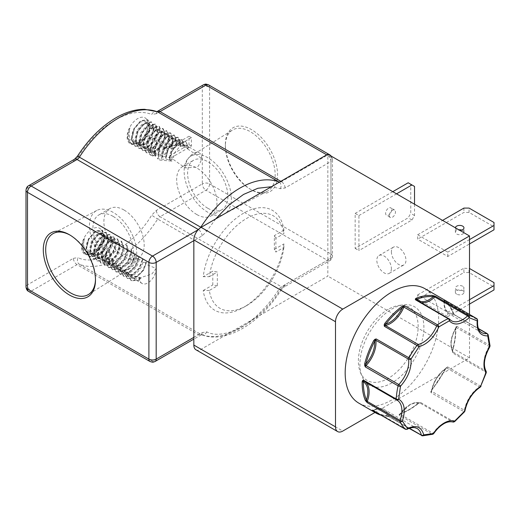 <?xml version="1.0" encoding="UTF-8"?>
<svg xmlns="http://www.w3.org/2000/svg" width="520" height="520" viewBox="0 0 520 520"><rect width="100%" height="100%" fill="white"/><g stroke="black" fill="none" stroke-linecap="round" stroke-linejoin="round"><path stroke-width="0.39" stroke-dasharray="2.6 1.95" d="M454.578 421.694A1.716 0.734 49.5 0 1 453.746 421.59L420.973 402.668L418.36 403.254C415.695 402.682 412.744 403.312 409.507 405.151L400.654 413.485A0.858 0.579 70.6 0 1 400.329 413.94L400.329 413.94A0.858 0.579 70.6 0 1 399.925 413.887L399.139 414.479L399.256 415.2L432.029 434.122A1.716 1.196 -106.8 0 0 432.809 434.246M422.532 435.851A1.716 1.333 90 0 1 421.987 435.701A66.092 38.155 -60 0 0 432.029 434.122A1.716 0.988 -60 0 0 432.309 433.999A1.716 0.988 120 0 0 433.056 433.277L433.732 433.563M251.466 189.865L251.466 189.865A36.907 21.307 60 0 1 225.368 144.664A36.907 21.307 60 0 1 251.466 129.597A36.907 21.307 60 0 1 277.563 174.798A36.907 21.307 60 0 1 251.466 189.865L250.263 189.176A35.211 20.332 60 0 1 225.368 146.048A35.211 20.332 60 0 1 232.291 130.149A35.211 20.332 60 0 1 250.263 131.671A35.211 20.332 60 0 1 273.37 163.04A35.211 20.332 60 0 1 267.495 191.126A35.211 20.332 60 0 1 250.263 189.176L251.466 189.865M207.766 212.238A33.41 19.292 60 0 1 186.036 183.118A33.41 19.292 60 0 1 190.71 156.234A33.41 19.292 60 0 1 207.766 157.677A33.41 19.292 60 0 1 229.691 187.447A33.41 19.292 60 0 1 224.114 214.091A33.41 19.292 60 0 1 207.766 212.238M207.766 208.228A28.496 16.451 60 0 1 189.15 183.118A28.496 16.451 60 0 1 193.518 160.284A28.496 16.451 60 0 1 207.766 161.694A28.496 16.451 60 0 1 226.382 186.803A28.496 16.451 60 0 1 222.014 209.638A28.496 16.451 60 0 1 207.766 208.228M196.814 214.552A28.496 16.451 60 0 1 178.197 189.442A28.496 16.451 60 0 1 182.566 166.608A28.496 16.451 60 0 1 196.814 168.019A28.496 16.451 60 0 1 215.43 193.128A28.496 16.451 60 0 1 211.061 215.963A28.496 16.451 60 0 1 196.814 214.552M95.478 279.214A35.211 20.332 -120 0 0 95.485 278.538A35.211 20.332 -120 0 0 70.584 235.411L69.388 234.715L70.584 235.411A35.211 20.332 -120 0 0 69.992 235.079M113.087 212.342A33.41 19.292 -120 0 0 96.74 210.489A33.41 19.292 -120 0 0 91.163 237.139A33.41 19.292 -120 0 0 113.087 266.903A33.41 19.292 -120 0 0 130.143 268.346A33.41 19.292 -120 0 0 134.816 241.462A33.41 19.292 -120 0 0 113.087 212.342M113.087 216.359A28.496 16.451 -120 0 0 98.839 214.942A28.496 16.451 -120 0 0 94.471 237.783A28.496 16.451 -120 0 0 113.087 262.892A28.496 16.451 -120 0 0 127.335 264.303A28.496 16.451 -120 0 0 131.703 241.469A28.496 16.451 -120 0 0 113.087 216.359M124.04 210.028A28.496 16.451 -120 0 0 109.791 208.618A28.496 16.451 -120 0 0 105.424 231.452A28.496 16.451 -120 0 0 124.04 256.568A28.496 16.451 -120 0 0 138.287 257.978A28.496 16.451 -120 0 0 142.656 235.144A28.496 16.451 -120 0 0 124.04 210.028M156.13 268.463A11.674 6.74 -60 0 1 147.881 282.913A11.674 6.74 -60 0 1 142.044 283.491L134.16 278.941L131.45 274.742L139.626 277.992L151.924 273.962L156.13 268.463L145.691 264.18L146.601 262.281L143.26 270.712L135.493 278.128L127.731 278.577L123.89 272.649L124.761 270.634L123.786 269.932L120.503 270.199L120.016 269.822L120.867 267.651L119.899 266.825L116.642 266.923L116.162 266.474L117.033 264.095L116.097 263.101L112.898 263.016L112.45 262.47L113.445 259.779L112.626 258.544L109.492 258.252L109.109 257.582L110.539 254.3L110.038 252.649L106.919 252.181L106.717 251.277L112.606 243.483L120.933 240.988L121.732 241.462L121.004 244.387L122.499 245.284L126.464 244.992L127.062 245.505L126.321 248.144L127.459 249.113L130.917 249.041L131.437 249.535L130.631 251.986L131.631 252.915L134.901 252.844L135.382 253.299L134.524 255.6L135.46 256.451L138.684 256.302L139.145 256.711L138.249 258.875L139.172 259.63L142.395 259.363L142.863 259.714L141.941 261.749L142.87 262.399L146.601 262.281M134.167 278.941L141.017 278.343L139.288 280.319L131.528 280.767L127.712 275.022L128.615 273.143L127.66 272.558L124.371 272.968M121.004 244.387L121.459 244.647L121.004 244.387C126.041 246.259 121.602 259.883 113.919 263.302L107.608 263.608L104.715 257.992L106.659 249.581L112.021 243.145L117.384 242.294L119.327 247.364L116.441 255.229L110.13 261.111L103.818 261.417L100.926 255.801L102.869 247.39L108.231 240.955L113.594 240.103L115.538 245.174L112.645 253.039L106.334 258.921L100.022 259.226L97.13 253.611L99.073 245.2L104.435 238.764L109.798 237.913L111.742 242.983L108.849 250.848L102.544 256.731L96.233 257.036L93.34 251.42L95.284 243.009L100.646 236.574L106.009 235.722L107.952 240.792L105.059 248.658L98.748 254.547L92.437 254.846L89.544 249.23L91.487 240.819L96.85 234.383L102.213 233.532L104.156 238.602L101.263 246.467L94.952 252.356C92.365 253.597 90.162 253.636 88.348 252.473A11.674 6.74 -60 0 1 88.894 238.693L94.172 232.511L100.204 231.413L102.706 236.743L99.859 245.843L92.144 253.396A14.937 8.626 -60 0 1 81.588 247.299A14.937 8.626 -60 0 1 92.144 229.008A14.937 8.626 -60 0 1 102.706 235.105A14.937 8.626 -60 0 1 92.144 253.396M283.881 247.422A53.391 30.823 -60 0 1 246.603 305.643L243.575 307.392A57.675 33.3 120 0 0 283.92 243.906L283.881 247.422L275.88 252.044L275.88 238.244L283.881 233.63L283.92 230.107A57.675 33.3 120 0 0 243.575 213.207A57.675 33.3 120 0 0 203.229 276.692L209.326 276.673A53.391 30.823 -60 0 1 246.603 218.452A53.391 30.823 -60 0 1 283.881 233.63M388.265 309.329A42.263 24.401 120 0 0 360.347 372.262A42.263 24.401 120 0 0 388.265 378.339A42.263 24.401 120 0 0 417.651 333.125A42.263 24.401 120 0 0 398.925 305.442A42.263 24.401 120 0 0 388.265 309.329M391.904 382.87A45.234 26.117 -60 0 1 362.024 376.363A45.234 26.117 -60 0 1 391.904 309.003A45.234 26.117 -60 0 1 403.319 304.844A45.234 26.117 -60 0 1 423.358 334.477A45.234 26.117 -60 0 1 391.904 382.87M455.384 227.806A4.29 2.477 0 0 0 455.384 227.897A4.29 2.477 0 0 0 456.638 229.651A4.29 2.477 0 0 0 459.836 230.373M461.734 230.067A4.29 2.477 180 0 1 462.709 230.49A4.29 2.477 180 0 1 463.964 232.245A4.29 2.477 180 0 1 461.318 234.533A4.29 2.477 180 0 1 456.638 233.994A4.29 2.477 180 0 1 455.384 232.245A4.29 2.477 180 0 1 458.861 229.808M391.391 251.83A10.303 5.948 -120 0 0 395.889 262.197A10.303 5.948 -120 0 0 403.825 264.953A10.303 5.948 -120 0 0 405.957 260.24A10.303 5.948 -120 0 0 401.466 249.873A10.303 5.948 -120 0 0 393.529 247.117A10.303 5.948 -120 0 0 391.391 251.83M391.391 268.651A10.303 5.948 60 0 1 389.259 273.364A10.303 5.948 60 0 1 381.322 270.608A10.303 5.948 60 0 1 376.825 260.24A10.303 5.948 60 0 1 378.963 255.522A10.303 5.948 60 0 1 386.9 258.284A10.303 5.948 60 0 1 391.391 268.651M391.697 209.814A4.29 2.477 -60 0 1 389.825 214.136A4.29 2.477 -60 0 1 386.516 215.286A4.29 2.477 -60 0 1 385.625 213.317A4.29 2.477 -60 0 1 387.504 209.001A4.29 2.477 -60 0 1 390.806 207.85A4.29 2.477 -60 0 1 391.697 209.814M389.389 215.494A4.29 2.477 120 0 0 390.279 217.458A4.29 2.477 120 0 0 393.588 216.307A4.29 2.477 120 0 0 395.46 211.991A4.29 2.477 120 0 0 394.57 210.022A4.29 2.477 120 0 0 391.268 211.172A4.29 2.477 120 0 0 389.389 215.494M462.709 286.273A4.29 2.477 0 0 0 458.029 285.74A4.29 2.477 0 0 0 455.384 288.028A4.29 2.477 0 0 0 456.638 289.776A4.29 2.477 0 0 0 461.318 290.316A4.29 2.477 0 0 0 463.964 288.028A4.29 2.477 0 0 0 462.709 286.273M456.638 294.125A4.29 2.477 180 0 1 455.384 292.37A4.29 2.477 180 0 1 458.029 290.082A4.29 2.477 180 0 1 462.709 290.622A4.29 2.477 180 0 1 463.964 292.37A4.29 2.477 180 0 1 461.318 294.664A4.29 2.477 180 0 1 456.638 294.125M358.859 403.169A66.092 38.155 120 0 0 391.904 399.9A66.092 38.155 120 0 0 435.084 341.66A66.092 38.155 120 0 0 424.95 288.697M421.987 435.701L389.214 416.78L386.288 416.026A0.858 0.676 -86.5 0 0 386.529 416.104L386.529 416.104A0.858 0.676 -86.5 0 0 387.192 415.597C385.028 409.221 380.504 407.446 373.626 410.28L372.58 410.267M138.489 142.545C132.626 145.379 129.012 143.858 127.653 137.982A14.579 8.418 -60 0 1 129.994 127.933C128.141 134.966 129.435 139.691 133.868 142.09A11.674 6.74 -60 0 1 134.413 128.31L139.691 122.128L145.724 121.037L148.226 126.367L145.379 135.466L137.663 143.013A14.937 8.626 -60 0 1 127.108 136.916A14.937 8.626 -60 0 1 137.663 118.625A14.937 8.626 -60 0 1 148.226 124.722A14.937 8.626 -60 0 1 137.663 143.013M142.044 283.491A11.674 6.74 -60 0 1 139.626 277.992M127.66 272.558L130.37 276.75L136.682 276.445C141.381 273.689 144.385 269.601 145.691 264.18M139.965 279.949L138.177 276.699L131.32 277.297L128.615 273.143M185.146 167.915A11.674 6.74 -60 0 1 193.401 153.465A11.674 6.74 -60 0 1 199.238 152.887A11.674 6.74 -60 0 1 201.656 158.386C200.915 161.538 199.518 164.444 197.444 167.089L185.146 167.915L173.004 159.231L174.941 152.341L180.303 145.906L185.666 145.054L187.616 148.948L188.487 147.212L185.458 141.583L178.646 142.578L171.828 150.547L169.28 159.633L169.761 159.855L172.302 150.82L179.12 142.851L185.933 141.856L188.487 147.212M135.109 142.825L133.868 142.09C135.681 143.26 137.885 143.215 140.472 141.973L146.783 136.084L149.675 128.226L147.732 123.156L142.37 124.007L137.007 130.442L135.064 138.853L137.956 144.469L144.267 144.163L150.579 138.274L153.472 130.416L151.528 125.346L146.166 126.198L140.803 132.633L138.859 141.044L141.752 146.66L148.064 146.354L154.369 140.465L157.261 132.607L155.317 127.537L149.955 128.388L144.593 134.823L142.649 143.227L145.542 148.85L151.853 148.544L158.165 142.656L161.057 134.797L159.113 129.727L153.751 130.578L148.388 137.013L146.445 145.418L149.338 151.041L155.649 150.735L161.96 144.846L164.853 136.988L162.91 131.917L157.547 132.769L152.185 139.204L150.241 147.609L153.127 153.231L155.441 153.888L155.168 154.238L154.076 153.777L151.184 148.161L153.127 139.75L158.49 133.315L163.852 132.464L165.796 137.534L162.91 145.392L156.598 151.281L150.287 151.587L147.394 145.97L149.338 137.56L154.7 131.125L160.062 130.273L162.006 135.343L159.113 143.202L152.802 149.091L146.49 149.396L143.598 143.78L145.542 135.369L150.904 128.934L156.267 128.083L158.21 133.153L155.317 141.011L149.006 146.9L142.701 147.206L139.809 141.59L141.752 133.178L147.115 126.744L152.477 125.892L154.421 130.962L151.528 138.821L145.216 144.709L138.905 145.015L136.013 139.399L137.956 130.988L143.319 124.553L148.681 123.702L150.625 128.772L147.732 136.637L141.421 142.519L135.109 142.825L132.216 137.209L134.413 128.31M123.786 269.932L126.575 274.56L132.886 274.255C137.683 271.421 140.699 267.254 141.941 261.749M142.87 262.399C141.602 267.865 138.593 272.006 133.835 274.8L127.523 275.106L124.761 270.634M119.899 266.825L122.785 272.37L129.097 272.064C134.173 268.996 137.228 264.602 138.249 258.875M139.172 259.63C138.079 265.298 135.037 269.62 130.046 272.61L123.734 272.916L120.867 267.651M116.097 263.101L116.097 264.563L118.989 270.179L125.301 269.874C130.871 266.383 133.946 261.625 134.524 255.6M135.46 256.451C134.751 262.399 131.677 267.059 126.249 270.419L119.938 270.725L117.046 265.109L117.033 264.095M112.626 258.544L112.307 262.373L115.2 267.989L121.505 267.683C127.784 263.536 130.819 258.297 130.631 251.986M131.631 252.915C131.593 259.168 128.531 264.271 122.453 268.229L116.142 268.534L113.256 262.918L113.445 259.779M110.038 252.649L108.511 260.182L111.403 265.798L117.715 265.493C124.013 262.62 128.791 252.219 126.321 248.144M127.459 249.113C128.57 255.528 125.638 261.17 118.664 266.038L112.353 266.344L109.46 260.728L110.539 254.3M114.666 242.801L118.333 242.84L120.276 247.91L117.384 255.775L111.078 261.664L104.767 261.963L101.874 256.347L103.818 247.936L109.181 241.501L114.543 240.65L116.487 245.719L113.594 253.585L107.283 259.474L100.971 259.772L98.078 254.156L100.022 245.752L105.385 239.311L110.747 238.459L112.691 243.529L109.798 251.394L103.487 257.283L97.181 257.589L94.289 251.966L96.233 243.561L101.595 237.127L106.958 236.275L108.901 241.345L106.009 249.203L99.697 255.093L93.385 255.398L90.493 249.775L92.437 241.371L97.799 234.936L103.162 234.084L105.105 239.155L102.213 247.013L95.901 252.902L89.59 253.208L86.697 247.585L88.894 238.693M122.499 245.284C126.744 247.988 122.109 260.605 114.868 263.855L108.556 264.154L105.664 258.538L107.608 250.127L110.351 246.031M92.97 252.922C87.1 255.756 83.492 254.234 82.134 248.365A14.579 8.418 -60 0 1 84.474 238.316C82.621 245.349 83.915 250.068 88.348 252.473L89.59 253.208M127.712 275.022L131.053 280.495L139.49 279.675M123.89 272.649L127.257 278.304L135.018 277.856L142.785 270.439L146.133 261.983M142.863 259.714L139.464 268.522L131.703 275.938L123.942 276.387L120.503 270.199M120.016 269.822L123.468 276.114L131.228 275.665L138.99 268.249L142.395 259.363M139.145 256.711L135.668 266.331L127.907 273.748L120.146 274.196L116.642 266.923M116.162 266.474L119.672 273.923L127.433 273.475L135.2 266.058L138.684 256.302M135.382 253.299L131.879 264.141L124.117 271.564L116.35 272.006L112.859 265.064L112.898 263.016M112.45 262.47L112.385 264.791L115.876 271.733L123.643 271.284L131.404 263.868L134.894 253.981L134.901 252.844M131.437 249.535L131.579 252.064L128.083 261.95L120.322 269.373L112.56 269.822L109.064 262.873L109.492 258.252M109.109 257.582L108.589 262.6L112.086 269.542L119.847 269.094L127.608 261.677L131.105 251.791L130.917 249.041M127.062 245.505L127.784 249.873L124.293 259.76L116.526 267.183L108.765 267.631L105.274 260.683L106.919 252.181M106.717 251.277L104.799 260.409L108.29 267.358L116.058 266.909L123.819 259.486L127.309 249.6L126.464 244.992M184.697 145.795L184.217 145.659L181.662 139.392L174.85 140.387L168.038 148.356L165.477 158.132L165.952 158.294L168.513 148.629L175.325 140.66L182.136 139.666L184.697 145.795L183.839 147.375L181.877 142.863L176.508 143.715L171.145 150.15L169.189 157.541L165.952 158.294M180.797 144.917L180.297 144.852L180.414 143.605L177.873 137.202L171.061 138.197L164.242 146.166L161.727 157.079L162.188 157.19L164.716 146.439L171.529 138.47L178.347 137.475L180.889 143.877L180.797 144.917L179.972 146.315L178.081 140.673L172.718 141.524L167.356 147.959L165.406 156.299L162.188 157.19M176.631 144.722L176.078 144.755L176.625 141.414L174.077 135.012L167.264 136.006L160.453 143.975L157.905 154.407L158.165 156.429L158.594 156.488L158.379 154.68L160.927 144.248L167.739 136.279L174.551 135.285L177.099 141.687L176.631 144.722L175.844 145.906L176.228 143.553L174.285 138.483L168.922 139.334L163.56 145.769L161.616 154.18L161.772 155.474L158.594 156.488M171.841 145.509L171.171 145.704L172.828 139.224L170.287 132.821L163.469 133.816L156.656 141.785L154.115 152.217L154.973 156.124L155.344 156.149L154.583 152.49L157.131 142.058L163.943 134.089L170.761 133.094L173.303 139.497L171.841 145.509L171.067 146.465L172.439 141.362L170.495 136.292L165.133 137.144L159.77 143.585L157.827 151.99L158.49 154.986L155.344 156.149M165.47 148.012L164.405 148.544L165.542 146.919L169.039 137.033L166.491 130.631L159.679 131.625L152.861 139.594L150.319 150.026L152.575 156.013L150.794 150.299L153.335 139.867L160.154 131.905L166.966 130.904L169.514 137.306L166.017 147.192L164.405 148.85L165.75 147.037L168.643 139.178L166.699 134.102L161.337 134.959L155.974 141.394L154.031 149.799L155.941 154.667L152.809 156.026M131.45 274.742L128.187 275.288M188.013 147.011L184.782 147.726L182.819 143.416L181.87 142.863M182.819 143.416L177.457 144.267L172.094 150.703L169.28 159.633M184.217 145.659L180.953 146.523L179.03 141.219L178.081 140.673M179.03 141.219L173.667 142.077L168.305 148.512L166.341 156.572L165.477 158.132M180.297 144.852L176.917 145.931L177.177 144.105L175.233 139.035L174.285 138.483M175.233 139.035L169.871 139.887L164.508 146.322L162.662 155.649L161.727 157.079M176.078 144.755L172.361 146.211L173.388 141.915L171.444 136.845L170.495 136.292M171.444 136.845L166.082 137.696L160.719 144.131L158.776 152.535L159.263 155.084L158.165 156.429M171.171 145.704L166.452 147.953L169.592 139.724L167.648 134.654L166.699 134.108M167.648 134.654L162.285 135.506L156.923 141.941L154.98 150.352L156.475 154.752L154.973 156.124M169.761 159.855L173.004 159.231M187.616 148.948L201.656 158.386M164.405 148.85L166.452 147.953M156.475 154.752L155.941 154.667M171.067 146.465L172.361 146.211M159.263 155.084L158.49 154.986M175.844 145.906L176.917 145.931M162.662 155.649L161.772 155.474M179.972 146.315L180.953 146.523M166.341 156.572L165.406 156.299M209.326 290.466L203.229 290.492A57.675 33.3 120 0 0 243.575 307.392L246.603 305.643A53.391 30.823 -60 0 1 209.326 290.466L217.328 285.851L217.328 272.051A50.687 29.263 0 0 0 212.803 271.167L203.229 276.692M209.326 276.673L217.328 272.051M195.969 349.791A10.303 5.948 120 0 0 201.123 349.278L327.847 276.114L327.847 154.173M469.508 314.425L469.508 357.897L374.972 412.477M447.779 256.49L447.779 252.148L417.677 234.767L417.677 239.109L447.779 256.49L469.508 243.945M469.508 357.897L327.847 276.114M355.16 248.43L358.924 250.601L358.924 215.56L355.16 213.389L355.16 248.43L408.181 217.822L410.755 213.363L410.755 184.269L408.181 182.78M417.677 299.24L447.779 316.622L447.779 312.273L417.677 294.899L417.677 299.24L463.899 272.552L463.899 268.209L469.508 268.476M217.328 285.851A50.687 29.263 0 0 0 212.803 284.96L212.803 271.167M283.92 230.107L274.346 235.631L274.346 249.431A50.687 29.263 0 0 0 275.88 252.044M274.346 235.631A50.687 29.263 0 0 0 275.88 238.244M417.677 234.767L442.559 220.395M469.508 239.603L447.779 252.148M494 229.801L494 226.831L469.047 212.427L463.899 212.427L417.677 239.109M414.518 204.211L414.518 215.534L411.944 219.993L358.924 250.601M358.924 215.56L396.552 193.837M392.788 191.666L355.16 213.389M494 289.933L494 286.962L469.047 272.552L463.899 272.552M447.779 316.622L469.508 304.077M417.677 294.899L463.899 268.209M469.508 299.728L447.779 312.273M193.837 337.37L202.078 332.611L206.778 331.883C225.134 341.634 262.015 320.346 280.377 289.393L285.077 284.694L330.974 258.2L330.974 161.48L285.077 187.98L280.377 188.708L271.459 186.725M203.229 290.492L212.803 284.96M274.346 249.431L283.92 243.906M494 222.489L494 226.831M469.047 212.427L469.047 208.078M463.899 208.078L463.899 212.427M411.944 219.993L408.181 217.822M414.518 215.534L410.755 213.363M410.755 184.269L414.518 186.44M469.047 272.552L469.047 268.209M494 282.614L494 286.962M477.646 320.333A1.716 0.852 6.3 0 0 477.146 319.637A1.716 0.988 -60 0 0 476.821 318.675L444.132 299.956A0.858 0.702 126.8 0 1 444.281 301.028C444.054 309.179 447.005 313.378 453.135 313.625L454.909 315.198L487.682 334.12A1.716 1.235 163.2 0 1 488.163 334.698M444.132 299.956A66.092 38.155 -60 0 1 453.102 312.715L454.909 315.198A1.716 0.988 120 0 0 454.603 314.782L454.909 315.198M490.041 345.897A1.716 1.047 -3.1 0 0 489.535 345.202L456.762 326.281L455.949 326.638L455.624 327.762A0.858 0.507 179.1 0 1 455.878 328.114L455.878 328.114A0.858 0.507 179.1 0 1 455.624 328.478C450.983 337.129 449.963 344.435 452.55 350.396L452.991 353.151L485.765 372.073A1.716 0.514 -162.9 0 1 486.291 372.665M455.624 327.762A66.092 38.155 -60 0 1 452.51 349.966L452.433 351.689L452.991 353.151A1.716 0.988 120 0 0 452.953 351.969L485.726 370.89A1.716 1.339 148.4 0 1 486.115 371.26M481 386.301L447.649 366.925L446.342 367.393L445.387 368.849C438.51 373.958 433.986 380.952 431.821 389.831L431.015 392.646L463.788 411.567A1.716 0.442 -139.1 0 0 464.542 411.756M445.25 368.667A66.092 38.155 -60 0 1 431.509 389.922L430.833 391.372L431.015 392.646A1.716 0.988 120 0 0 431.659 391.32L464.432 410.241A1.716 0.754 -170.3 0 1 464.938 410.917M419.38 402.792L417.872 403.526A0.858 0.39 -128.8 0 0 418.294 403.579A0.858 0.39 -128.8 0 0 418.294 403.572A0.858 0.39 -128.8 0 0 418.36 403.254C412.457 407.986 406.556 411.392 400.654 413.485L399.256 415.2A1.716 0.988 120 0 0 399.536 415.077A1.716 0.988 120 0 0 400.276 414.356L433.056 433.277A22.744 13.13 -60 0 1 442.884 423.728A22.744 13.13 -60 0 1 452.719 421.922L419.946 403A22.744 13.13 120 0 0 410.111 404.807A22.744 13.13 120 0 0 400.276 414.356L399.958 414.213A0.858 0.773 -165.4 0 1 399.139 414.479M420.973 402.668L419.413 402.981A0.858 0.696 107.5 0 1 419.946 403A1.716 0.988 120 0 0 420.973 402.668M399.958 414.213L400.329 413.94C406.334 411.814 412.321 408.363 418.294 403.579L419.413 402.981M430.833 391.372A0.858 0.468 -175.8 0 0 431.399 391.021L431.821 389.831C437.079 383.422 441.597 376.428 445.387 368.849L446.277 367.991C438.51 373.386 433.557 381.024 431.418 390.897M431.509 389.922L431.88 390.026L446.271 367.991M446.342 367.393A0.858 0.377 -120.6 0 1 446.303 367.978A0.858 0.474 58 0 1 446.719 368.024A1.716 0.988 120 0 0 447.649 366.925L446.303 367.978M452.433 351.689L452.55 350.396C454.701 342.667 455.722 335.361 455.624 328.478L455.878 328.114C455.975 335.088 454.942 342.472 452.771 350.272L452.51 349.966M455.949 326.638A0.858 0.715 -132.8 0 1 456.06 327.464L456.365 327.632A1.716 0.988 120 0 0 456.762 326.281L456.06 327.464M453.83 314.002L453.843 314.236A0.858 0.643 84.1 0 0 454.207 314.711L478.524 328.75M453.102 312.715A0.858 0.63 160.3 0 1 453.336 312.988L453.336 312.988A0.858 0.63 160.3 0 1 453.135 313.625C451.178 308.197 448.221 303.999 444.281 301.028L444.119 300.397A0.858 0.423 6.3 0 0 444.373 300.716A1.716 0.988 120 0 0 444.048 299.754L444.119 300.397A0.858 0.858 -96.9 0 0 443.709 299.598M373.048 410.267L372.697 410.351A0.858 0.852 55.5 0 0 373.068 410.254A0.858 0.514 -118 0 0 373.068 410.254L373.054 410.267M373.204 410.651A0.858 0.696 -49.6 0 0 373.626 410.28C377.41 413.491 381.934 415.259 387.192 415.597L387.972 416.091A0.858 0.592 168 0 1 388.57 416.195A1.716 0.988 120 0 0 388.895 416.702A1.716 0.988 120 0 0 389.214 416.78L409.143 428.389M387.686 416.279L389.214 416.78M480.356 387.029A1.716 0.949 58 0 1 479.499 386.945L446.719 368.024A22.744 13.13 120 0 0 431.659 391.32A0.858 0.377 -170.3 0 1 431.399 391.021M489.788 346.885L456.365 327.632A22.744 13.13 120 0 0 452.953 351.969A0.858 0.67 148.4 0 1 452.679 351.54M372.827 410.41A1.716 0.988 120 0 0 373.503 410.3L406.276 429.221A1.716 1.027 -118 0 0 407.134 429.306M171.958 157.281L171.958 161.135L159.822 160.082L171.958 145.015L171.958 148.87L191.38 137.657L191.38 146.068L171.958 157.281L169.533 155.876L169.533 159.731L157.391 158.678L159.822 160.082M171.958 161.135L169.533 159.731M191.38 146.068L188.955 144.664L169.533 155.876M191.38 137.657L188.955 136.253L188.955 144.664M171.958 148.87L169.533 147.466L188.955 136.253M171.958 145.015L169.533 143.611L169.533 147.466M157.391 158.678L169.533 143.611M183.839 147.375L184.782 147.726M170.144 157.917L169.189 157.541M164.405 148.544L155.441 153.888M152.016 155.669L150.495 155.058L146.998 148.109L149.546 137.677L156.358 129.714L163.176 128.713L165.718 135.115L162.227 145.002L154.459 152.419L146.698 152.867L143.208 145.925L145.75 135.486L152.568 127.523L159.38 126.523L161.922 132.925L158.431 142.812L150.67 150.228L142.909 150.677L139.412 143.734L141.96 133.302L148.772 125.333L155.584 124.338L158.132 130.734L154.635 140.621L146.874 148.037L139.113 148.486L135.623 141.544L138.164 131.112L144.976 123.142L151.794 122.148L154.336 128.544L150.845 138.43L143.084 145.853L135.317 146.296L131.827 139.353L134.368 128.921L141.187 120.952L147.999 119.958L150.547 126.353L147.049 136.24L139.288 143.663L131.528 144.112L128.031 137.163L129.994 127.933M155.168 154.238L152.575 156.013M127.653 137.982L131.053 143.832L138.814 143.383L146.575 135.967L150.072 126.081L147.524 119.684L140.712 120.679L133.894 128.648L131.352 139.081L134.843 146.023L142.61 145.574L150.371 138.157L153.862 128.271L151.32 121.869L144.501 122.87L137.69 130.832L135.148 141.271L138.638 148.213L146.399 147.765L154.16 140.348L157.657 130.462L155.109 124.059L148.298 125.06L141.486 133.023L138.938 143.455L142.435 150.404L150.196 149.955L157.957 142.538L161.447 132.652L158.906 126.249L152.094 127.251L145.275 135.213L142.734 145.645L146.224 152.594L153.985 152.145L161.752 144.729L165.243 134.843L162.702 128.44L155.883 129.435L149.071 137.404L146.523 147.836L150.02 154.785L152.198 155.519M141.017 278.343L138.177 276.699M121.732 241.462L123.994 247.683L120.497 257.569L112.736 264.992L104.975 265.44L101.478 258.492L104.026 248.06L107.64 242.84C108.83 240.714 110.591 239.441 112.931 239.011C111.943 241.423 110.181 242.697 107.64 242.84M112.931 239.011L117.65 239.096L120.198 245.492L116.708 255.379L108.94 262.802L101.179 263.25L97.689 256.302L100.23 245.869L107.049 237.9L113.861 236.906L116.402 243.302L112.912 253.188L105.151 260.611L97.383 261.06L93.892 254.111L96.441 243.678L103.252 235.709L110.065 234.715L112.612 241.118L109.116 250.998L101.355 258.421L93.594 258.869L90.097 251.921L92.645 241.488L99.456 233.519L106.275 232.525L108.817 238.927L105.326 248.807L97.565 256.23L89.798 256.678L86.307 249.73L88.849 239.297L95.667 231.328L102.479 230.334L105.027 236.737L101.53 246.623L93.769 254.04L86.008 254.488L82.511 247.54L84.474 238.316M82.134 248.365L85.534 254.215L93.294 253.767L101.056 246.344L104.552 236.464L102.005 230.061L95.192 231.056L88.374 239.025L85.833 249.457L89.323 256.406L97.091 255.957L104.852 248.534L108.342 238.654L105.801 232.252L98.982 233.246L92.17 241.215L89.628 251.648L93.119 258.596L100.88 258.147L108.641 250.725L112.138 240.838L109.59 234.442L102.778 235.436L95.966 243.406L93.418 253.838L96.915 260.786L104.676 260.338L112.437 252.915L115.927 243.029L113.386 236.633L106.574 237.627L99.755 245.596L97.214 256.029L100.705 262.977L108.466 262.529L116.233 255.106L119.724 245.219L117.182 238.823L110.364 239.817L103.552 247.786L101.003 258.219L104.501 265.168L112.262 264.719L120.023 257.296L123.52 247.41L120.972 241.014M215.69 218.92L206.778 231.205L202.078 235.898L193.837 240.656M201.032 227.389A5.148 0.351 32.8 0 1 206.778 231.205M203.372 84.838A5.148 2.971 -120 0 0 202.306 87.198L156.403 113.698A5.148 2.971 60 0 1 157.469 111.338L156.748 111.644L157.248 111.742A5.148 4.192 -68.3 0 0 151.71 114.426C141.024 110.422 128.752 112.32 114.907 120.133C101.056 128.316 88.79 140.576 78.104 156.917A5.148 0.351 32.8 0 1 77.422 156.227M417.872 403.526A66.092 38.155 -60 0 1 408.902 409.708A66.092 38.155 -60 0 1 399.925 413.887M386.288 416.026A66.092 38.155 -60 0 1 380.985 415.142M206.778 331.883A5.148 4.192 111.7 0 1 201.233 334.568A5.148 4.192 111.7 0 1 200.785 334.353A85.833 49.556 120 0 0 239.935 328.276A85.833 49.556 120 0 0 279.084 289.146A5.148 2.971 -60 0 1 281.431 286.8L327.334 260.299A5.148 2.971 -120 0 0 329.908 260.553A5.148 2.971 -120 0 0 330.974 258.2A5.148 2.971 0 0 0 332.481 256.094A5.148 2.971 0 0 0 330.974 253.994L330.974 157.281A5.148 2.971 180 0 1 332.481 159.38A5.148 2.971 180 0 1 330.974 161.48A5.148 2.971 -120 0 0 327.334 155.174L281.431 181.675A5.148 2.971 -60 0 1 279.409 182.136M202.078 332.611A5.148 2.971 60 0 1 201.013 334.971A5.148 2.971 60 0 1 198.439 334.718A5.148 2.971 -60 0 1 200.785 334.353L79.398 264.271A85.833 49.556 120 0 0 118.547 258.2A85.833 49.556 120 0 0 157.697 219.063L279.084 289.146A5.148 0.351 32.8 0 0 281.067 290.082L284.005 287.053A5.148 2.971 60 0 1 281.431 286.8L160.049 216.717A5.148 2.971 120 0 0 157.697 219.063A5.148 0.351 -147.2 0 1 151.71 215.105L156.403 210.411L202.306 183.911L202.306 87.198A5.148 2.971 180 0 1 209.586 87.198L209.586 183.911L330.974 253.994A5.148 2.971 120 0 1 327.334 260.299L205.946 190.216L160.049 216.717A5.148 2.971 60 0 1 156.403 210.411M201.123 349.278L342.778 431.067M280.377 188.708A5.148 4.192 -68.3 0 0 279.318 182.189M285.077 187.98A5.148 2.971 -120 0 0 281.431 181.675L280.82 181.324M285.077 284.694A5.148 2.971 60 0 1 284.005 287.053L329.908 260.553C331.325 259.889 332.183 258.401 332.481 256.094L332.481 159.38L331.403 156.221M280.377 289.393A5.148 0.351 32.8 0 1 281.067 290.082C259.74 323.758 225.206 344.513 201.233 334.568L201.734 334.666L193.837 339.112M155.109 361.472A5.148 2.971 60 0 1 152.535 361.218L198.439 334.718L77.051 264.635L31.148 291.135L152.535 361.218A5.148 2.971 120 0 1 149.962 361.472M202.078 235.898A5.148 2.971 -120 0 0 198.439 229.593L198.198 229.73M200.401 227.792A5.148 2.971 -60 0 1 198.439 229.593L198.367 229.554M487.376 333.71A1.716 0.988 -60 0 1 487.682 334.12A66.092 38.155 -60 0 1 489.535 345.202A1.716 0.988 -60 0 1 489.144 346.554A22.744 13.13 -60 0 0 485.726 370.89A1.716 0.988 -60 0 1 485.765 372.073A66.092 38.155 -60 0 1 480.422 385.847A1.716 0.988 -60 0 1 479.499 386.945A22.744 13.13 -60 0 0 464.432 410.241A1.716 0.988 -60 0 1 463.788 411.567A66.092 38.155 -60 0 1 453.746 421.59A1.716 0.988 -60 0 1 453.466 421.791A1.716 0.988 -60 0 1 452.719 421.922M326.722 154.823L327.334 155.174A5.148 2.971 120 0 1 328.744 154.687M208.52 84.838A5.148 2.971 120 0 1 209.586 87.198L330.974 157.281A5.148 2.971 120 0 0 329.908 154.921M454.603 314.782A1.716 0.988 120 0 0 454.207 314.711A22.744 13.13 120 0 1 448.935 313.703L481.709 332.625A22.744 13.13 -60 0 1 477.146 319.637L444.373 300.716A22.744 13.13 120 0 0 448.935 313.703C445.14 311.292 443.528 306.872 444.113 300.43L443.879 299.748L444.191 299.988C448.279 303.075 451.328 307.405 453.336 312.988L454.616 314.808L478.439 328.549M416.344 299.884A0.858 0.683 -38.7 0 1 416.188 299.748A0.858 0.683 -38.7 0 0 416.188 299.748L418.561 301.808L451.341 320.73A22.744 13.13 -60 0 1 449.118 318.806L416.344 299.884A22.744 13.13 120 0 0 418.561 301.808A22.744 13.13 120 0 0 421.454 302.783M409.474 428.266L388.57 416.195A22.744 13.13 120 0 0 384.228 409.532L417.001 428.454A22.744 13.13 -60 0 0 406.276 429.221A1.716 0.988 -60 0 1 405.47 429.279M205.946 190.216A5.148 2.971 120 0 0 209.586 183.911A5.148 2.971 0 0 0 202.306 183.911A5.148 2.971 -120 0 0 205.946 190.216M28.574 291.389A5.148 2.971 120 0 0 31.148 291.135A5.148 2.971 60 0 1 27.508 284.83L73.411 258.329A5.148 2.971 -120 0 0 77.051 264.635A5.148 2.971 120 0 1 79.398 264.271A5.148 4.192 111.7 0 1 78.104 257.601C96.356 267.397 133.458 245.98 151.71 215.105M26 190.216A5.148 2.971 180 0 1 27.508 188.11L27.508 284.83A5.148 2.971 0 0 0 26 286.93M74.477 159.256A5.148 2.971 -120 0 0 73.411 161.616L27.508 188.11A5.148 2.971 60 0 1 28.574 185.757M364.943 381.667A22.744 13.13 120 0 0 364.403 381.329A22.744 13.13 120 0 0 363.857 381.043A0.858 0.702 -64.7 0 0 363.818 381.017L397.176 400.25M384.228 409.532A22.744 13.13 120 0 0 373.503 410.3A0.858 0.514 -118 0 0 373.074 410.254C377.351 408.044 381.069 407.803 384.228 409.532M78.104 156.917L73.411 161.616M156.403 113.698L151.71 114.426M73.411 258.329L78.104 257.601M419.906 402.954L418.178 402.603C415.512 402.324 412.685 403.039 409.682 404.762C406.101 406.868 402.89 409.968 400.043 414.063M225.368 146.048L225.368 144.664M190.71 156.234L232.291 130.149M182.566 166.608L193.518 160.284M96.74 210.489L53.359 233.461M109.791 208.618L98.839 214.942M360.347 372.262L362.024 376.363M455.384 232.245L455.384 227.897M389.259 273.364L403.825 264.953M390.279 217.458L386.516 215.286M455.384 292.37L455.384 288.028M148.226 126.367L148.226 124.722M102.706 236.743L102.706 235.105M131.32 277.297L130.37 276.75M163.852 132.464L162.91 131.917M160.062 130.273L159.113 129.727M156.267 128.083L155.317 127.537M152.477 125.892L151.528 125.346M148.681 123.702L147.732 123.156M150.287 151.587L149.338 151.041M146.49 149.396L145.542 148.85M142.701 147.206L141.752 146.66M138.905 145.015L137.956 144.469M127.523 275.106L126.575 274.56M123.734 272.916L122.785 272.37M119.938 270.725L118.989 270.179M116.142 268.534L115.2 267.989M112.353 266.344L111.403 265.798M118.333 242.84L117.384 242.294M114.543 240.65L113.594 240.103M110.747 238.459L109.798 237.913M106.958 236.275L106.009 235.722M103.162 234.084L102.213 233.532M108.556 264.154L107.608 263.608M104.767 261.963L103.818 261.417M100.971 259.772L100.022 259.226M97.181 257.589L96.233 257.036M93.385 255.398L92.437 254.846M131.528 280.767L131.053 280.495M127.731 278.577L127.257 278.304M123.942 276.387L123.468 276.114M120.146 274.196L119.672 273.923M116.35 272.006L115.876 271.733M112.56 269.822L112.086 269.542M108.765 267.631L108.29 267.358M185.933 141.856L185.458 141.583M182.136 139.666L181.662 139.392M178.347 137.475L177.873 137.202M174.551 135.285L174.077 135.012M170.761 133.094L170.287 132.821M166.966 130.904L166.491 130.631M199.238 152.887L185.666 145.054M154.076 153.777L153.127 153.231M398.925 305.442L403.319 304.844M463.964 232.245L463.964 227.897M378.963 255.522L393.529 247.117M394.57 210.022L390.806 207.85M463.964 292.37L463.964 288.028M388.915 416.702L381.05 415.181M455.949 327.626C450.541 337.226 449.475 345.274 452.757 351.78L452.797 351.865M131.053 143.832L131.528 144.112M147.524 119.684L147.999 119.958M134.843 146.023L135.317 146.296M151.32 121.869L151.794 122.148M138.638 148.213L139.113 148.486M155.109 124.059L155.584 124.338M142.435 150.404L142.909 150.677M158.906 126.249L159.38 126.523M146.224 152.594L146.698 152.867M162.702 128.44L163.169 128.713M150.02 154.785L150.495 155.058M104.975 265.44L104.501 265.168M85.534 254.215L86.008 254.488M102.005 230.061L102.479 230.334M89.323 256.406L89.798 256.678M105.801 232.252L106.275 232.525M93.119 258.596L93.594 258.869M109.59 234.442L110.065 234.715M96.915 260.786L97.383 261.06M113.386 236.633L113.861 236.906M100.705 262.977L101.179 263.25M117.182 238.823L117.65 239.096M138.287 257.978L127.335 264.303M130.143 268.346L88.562 294.431M95.485 278.538L95.485 279.923M211.061 215.963L222.014 209.638M224.114 214.091L267.495 191.126"/><path stroke-width="0.78" d="M384.781 323.447A66.092 38.155 -60 0 1 401.642 306.625L404.768 305.923A1.716 0.988 120 0 0 403.884 307.079L436.657 326.001A1.716 0.988 -60 0 1 437.541 324.844A1.716 0.871 54.6 0 1 438.9 326.859C433.894 337.682 427.271 344.292 419.022 346.684L384.365 326.281L384.144 324.948L384.781 323.447L385.704 324.22C392.503 321.939 398.053 316.407 402.344 307.613L404.768 305.923L437.541 324.844A66.092 38.155 -60 0 1 442.884 321.406A66.092 38.155 -60 0 1 448.234 318.675L415.454 299.754L415.35 298.935L416.156 298.246A0.858 0.566 68.4 0 1 416.669 299.344C420.959 303.18 426.504 302.308 433.31 296.731L435.864 296.55A1.716 0.988 120 0 0 435.195 296.699A1.716 0.988 120 0 0 434.824 296.978L467.597 315.9A1.716 0.643 46.6 0 1 469.183 317.726C460.935 324.857 454.304 325.897 449.306 320.846A1.716 1.099 -114 0 0 448.234 318.675A1.716 0.988 -60 0 1 448.949 318.663A1.716 0.988 -60 0 1 449.118 318.806A1.716 1.365 -38.7 0 1 449.429 319.072L451.341 320.73A22.744 13.13 -60 0 0 467.597 315.9A1.716 0.988 -60 0 1 467.968 315.62A1.716 0.988 -60 0 1 468.637 315.471A1.716 1.371 100.5 0 1 469.183 317.726L477.159 320.846A1.716 1.404 -57.3 0 0 476.866 318.702L476.866 318.702A1.716 1.404 -57.3 0 0 476.821 318.675A66.092 38.155 -60 0 0 475.93 318.13L424.95 288.697A66.092 38.155 120 0 0 391.904 291.974A66.092 38.155 120 0 0 348.731 350.214A66.092 38.155 120 0 0 358.859 403.169L375.856 412.984A66.092 38.155 -60 0 1 372.548 410.644L372.177 410.209L372.58 410.267L405.353 429.188A1.716 1.385 -45.6 0 0 407.543 428.493C415.994 424.645 421.395 426.757 423.741 434.837A1.716 1.333 90 0 1 422.532 435.851L432.809 434.246A1.716 1.196 -106.8 0 0 433.524 433.297C436.651 428.753 440.174 425.328 444.1 423.026C448.026 420.797 451.549 420.154 454.675 421.09A1.716 0.734 49.5 0 1 454.578 421.694L464.542 411.756A1.716 0.442 -139.1 0 0 464.457 411.333C466.804 400.543 472.206 392.191 480.662 386.276L486.291 372.665A1.716 0.514 -162.9 0 1 485.869 372.86C482.411 365.885 483.639 357.162 489.541 346.691A1.716 1.047 -3.1 0 0 490.041 345.897L488.163 334.698A1.716 1.235 163.2 0 1 487.734 335.894C480.097 335.998 476.567 330.98 477.159 320.846A1.716 0.852 6.3 0 0 477.646 320.333L476.866 318.702L475.93 318.13A66.092 38.155 -60 0 0 468.637 315.471L435.864 296.55L434.375 295.945L434.824 296.978A22.744 13.13 120 0 1 421.454 302.783M384.144 324.948A0.858 0.423 2.4 0 1 385.028 325.046A0.858 0.624 -101.8 0 0 385.398 325.514A1.716 0.988 120 0 0 385.034 325.663A1.716 0.988 120 0 0 384.365 326.281L385.704 324.22C390.858 317.668 396.409 312.137 402.344 307.613A0.858 0.41 52.8 0 0 401.642 306.625M452.719 421.922A1.716 1.391 -72.5 0 0 452.946 422.026C448.5 420.966 444.431 423.339 443.749 423.813C440.076 425.958 436.741 429.208 433.732 433.563L423.741 434.837A1.716 1.177 168 0 1 421.343 435.116L409.474 428.266M69.388 234.715A36.907 21.307 -120 0 0 43.29 249.789A36.907 21.307 -120 0 0 69.388 294.99A36.907 21.307 -120 0 0 95.485 279.923A36.907 21.307 -120 0 0 69.388 234.715L69.388 234.715M69.992 235.079A35.211 20.332 -120 0 0 53.359 233.461A35.211 20.332 -120 0 0 47.483 261.541A35.211 20.332 -120 0 0 70.584 292.909A35.211 20.332 -120 0 0 88.562 294.431A35.211 20.332 -120 0 0 95.478 279.214M459.836 230.373A4.29 2.477 0 0 0 463.964 227.897A4.29 2.477 0 0 0 462.709 226.142A4.29 2.477 0 0 0 458.107 225.589A4.29 2.477 0 0 0 455.384 227.806M458.861 229.808A4.29 2.477 180 0 1 461.734 230.067M396.779 400.029A22.744 13.13 -60 0 1 397.176 400.25A22.744 13.13 -60 0 1 400.049 420.355A1.716 0.988 -60 0 0 400.01 421.584A66.092 38.155 -60 0 0 405.353 429.188A1.716 0.988 -60 0 0 405.47 429.279L407.134 429.306A1.716 1.027 -118 0 0 407.543 428.493L402.337 421.09A1.716 0.416 -160.2 0 1 400.049 420.355L367.276 401.434A1.716 0.988 120 0 0 367.237 402.662L365.287 400.322A0.858 0.643 -22.5 0 0 366.464 400.094C369.05 391.151 368.024 385.028 363.389 381.732L363.46 380.146L396.24 399.068A1.716 0.929 2.9 0 0 398.665 399.152C404.567 402.812 405.788 410.124 402.337 421.09A1.716 1.306 154.4 0 1 400.01 421.584L367.237 402.662L366.464 400.094C364.312 394.849 363.285 388.732 363.389 381.732A0.858 0.488 0.9 0 1 362.174 381.719L362.57 380.549L363.46 380.146A1.716 0.988 120 0 0 363.818 381.017A1.716 0.988 120 0 0 363.857 381.043L396.552 399.913M416.344 299.884A1.716 0.988 120 0 0 416.175 299.741L449.429 319.072A1.716 1.365 -38.7 0 1 449.306 320.846L438.9 326.859L436.657 326.001A22.744 13.13 -60 0 1 418.178 344.435A1.716 0.988 -60 0 0 417.807 344.584A1.716 0.988 -60 0 0 417.137 345.202A66.092 38.155 -60 0 0 408.954 357.857A1.716 0.988 -60 0 0 408.629 359.197A22.744 13.13 -60 0 1 398.794 384.54A1.716 0.988 -60 0 0 398.093 385.847A66.092 38.155 -60 0 0 396.24 399.068A1.716 0.988 -60 0 0 396.591 399.938A1.716 0.988 -60 0 0 396.63 399.965A1.716 1.397 -64.7 0 0 398.665 399.152L400.472 386.276A1.716 0.539 -136.4 0 0 398.794 384.54L366.022 365.619A1.716 0.988 120 0 0 365.32 366.925L364.689 365.469L364.696 363.76L365.872 364.007C372.001 356.681 374.953 349.076 374.731 341.185L376.175 338.936L411.047 359.015C411.632 368.466 408.109 377.553 400.472 386.276A1.716 0.67 -167.4 0 1 398.093 385.847L365.32 366.925L365.872 364.007C367.835 356.31 370.786 348.706 374.731 341.185L373.666 340.639L374.81 339.378L376.175 338.936A1.716 0.988 120 0 0 375.856 340.275L408.629 359.197A1.716 1.118 -7.1 0 0 411.047 359.015L419.022 346.684A1.716 1.248 78.2 0 0 418.178 344.435L385.398 325.514A22.744 13.13 120 0 0 403.884 307.079L403.306 306.807L403.169 305.968M469.508 235.957L342.778 309.12L201.123 227.338L327.847 154.173L469.508 235.957L469.508 314.425M201.123 227.338A10.303 5.948 120 0 0 193.837 239.947L193.837 345.072A10.303 5.948 120 0 0 195.969 349.791L337.63 431.574A10.303 5.948 -60 0 1 335.498 426.862L335.498 321.737A10.303 5.948 -60 0 1 342.778 309.12M374.972 412.477L342.778 431.067A10.303 5.948 -60 0 1 337.63 431.574M442.559 220.395L463.899 208.078L469.047 208.078L494 222.489L494 225.459L469.508 239.603M469.508 243.945L494 229.801L494 225.459M396.552 193.837L411.944 184.951L414.518 186.44L414.518 204.211M411.944 184.951L408.181 182.78L392.788 191.666M469.508 304.077L494 289.933L494 285.591L469.508 299.728M469.508 268.476L494 282.614L494 285.591M416.156 298.246A66.092 38.155 -60 0 1 433.017 295.601L434.375 295.945M433.017 295.601A0.858 0.683 96.7 0 1 433.31 296.731C428.155 296.14 422.604 297.011 416.669 299.344L416.065 299.442A0.858 0.683 -38.7 0 0 416.182 299.741M415.35 298.935A0.858 0.741 13.8 0 1 416.065 299.442L415.454 299.754A1.716 0.988 120 0 1 416.175 299.741M374.81 339.378A0.858 0.325 61.4 0 0 375.258 340.158A0.858 0.559 -7.1 0 1 375.856 340.275A22.744 13.13 120 0 1 366.022 365.619L365.528 365.228L364.689 365.469M362.57 380.549A0.858 0.676 48.4 0 0 363.311 381.01A0.858 0.702 -64.7 0 1 363.818 381.017L397.176 400.25M366.087 401.538L367.276 401.434A22.744 13.13 120 0 0 364.943 381.667M372.177 410.209A0.858 0.852 55.5 0 0 372.697 410.358A1.716 0.988 120 0 0 372.827 410.41M373.068 410.254L372.58 410.267A1.716 0.988 120 0 0 372.697 410.358L405.47 429.279M372.548 410.644A0.858 0.696 -49.6 0 0 373.204 410.651M454.578 421.694L452.946 422.026A1.716 1.391 -72.5 0 0 454.675 421.09L464.457 411.333A1.716 0.754 -170.3 0 0 464.938 410.917L464.542 411.756M486.291 372.665L486.115 371.26A1.716 1.339 148.4 0 1 485.869 372.86L480.662 386.276A1.716 0.949 58 0 1 480.356 387.029L481 386.301M478.524 328.75L486.98 333.632A1.716 1.294 84.1 0 1 487.734 335.894L489.541 346.691L490.041 345.897M271.459 186.725L257.913 188.26L243.575 194.422L229.242 204.808L215.69 218.92M279.318 182.189A5.148 4.192 -68.3 0 0 279.084 182.039A85.833 49.556 120 0 0 239.935 188.11A85.833 49.556 120 0 0 200.785 227.247A5.148 0.351 32.8 0 1 201.032 227.389M279.409 182.136A5.148 2.971 -60 0 1 279.084 182.039L157.697 111.956A85.833 49.556 120 0 0 118.547 118.034A85.833 49.556 120 0 0 79.398 157.163L200.785 227.247A5.148 2.971 -60 0 1 200.401 227.792M280.82 181.324L160.049 111.592A5.148 2.971 120 0 1 157.697 111.956A5.148 4.192 -68.3 0 0 157.248 111.742L144.677 109.317C135.388 109.265 125.82 112.086 115.973 117.773C101.335 126.425 88.484 139.243 77.422 156.227A5.148 0.351 32.8 0 1 79.398 157.163A5.148 2.971 120 0 1 77.051 159.51L198.367 229.554M380.985 415.142A66.092 38.155 -60 0 1 375.856 412.984L381.05 415.181M365.287 400.322A66.092 38.155 -60 0 1 362.174 381.719M364.696 363.76A66.092 38.155 -60 0 1 373.666 340.639M193.837 239.947L335.498 321.737M335.498 426.862L193.837 345.072M193.837 240.656L156.175 262.399L156.175 359.112L193.837 337.37M156.175 359.112A5.148 2.971 60 0 1 155.109 361.472L153.608 362.05C152.678 361.881 153.985 362.83 149.962 361.472L28.574 291.389C27.157 290.726 26.299 289.244 26 286.93A5.148 2.971 0 0 0 27.508 289.029L27.508 192.316L148.895 262.399L148.895 359.112A5.148 2.971 0 0 0 156.175 359.112M156.175 262.399A5.148 2.971 180 0 1 148.895 262.399A5.148 2.971 120 0 1 152.535 256.094A5.148 2.971 60 0 1 156.175 262.399M198.198 229.73L152.535 256.094L31.148 186.011L77.051 159.51A5.148 2.971 -120 0 0 74.477 159.256L28.574 185.757A5.148 2.971 60 0 1 31.148 186.011A5.148 2.971 120 0 0 27.508 192.316A5.148 2.971 180 0 1 26 190.216L26 286.93M328.744 154.687A5.148 2.971 120 0 1 329.908 154.921L208.52 84.838A5.148 2.971 120 0 0 205.946 85.091A5.148 2.971 -120 0 0 203.372 84.838L157.469 111.338A5.148 2.971 60 0 1 160.049 111.592L205.946 85.091L326.722 154.823M28.574 291.389A5.148 2.971 120 0 1 27.508 289.029L148.895 359.112A5.148 2.971 120 0 0 149.962 361.472M477.646 320.333C477.197 326.742 478.55 330.837 481.709 332.625A22.744 13.13 -60 0 0 486.98 333.632A1.716 0.988 -60 0 1 487.376 333.71L478.439 328.549M421.987 435.701A1.716 0.988 -60 0 1 421.675 435.624A1.716 0.988 -60 0 1 421.343 435.116A22.744 13.13 -60 0 0 417.001 428.454L414.772 427.654C410.728 427.206 407.524 429.072 407.134 429.306M193.837 339.112L155.109 361.472M329.908 154.921L331.403 156.221M373.048 410.267L372.697 410.351M409.143 428.389L422.532 435.851M488.163 334.698L487.376 333.71M432.809 434.246L433.732 433.563M74.477 159.256L77.422 156.227M156.748 111.644L157.469 111.338M203.372 84.838L204.88 84.26C205.803 84.428 204.497 83.48 208.52 84.838M28.574 185.757C27.157 186.42 26.299 187.902 26 190.216M486.115 371.26C482.963 365.19 484.185 357.065 489.788 346.885M464.938 410.917C467.188 400.589 472.329 392.626 480.356 387.029"/></g></svg>

